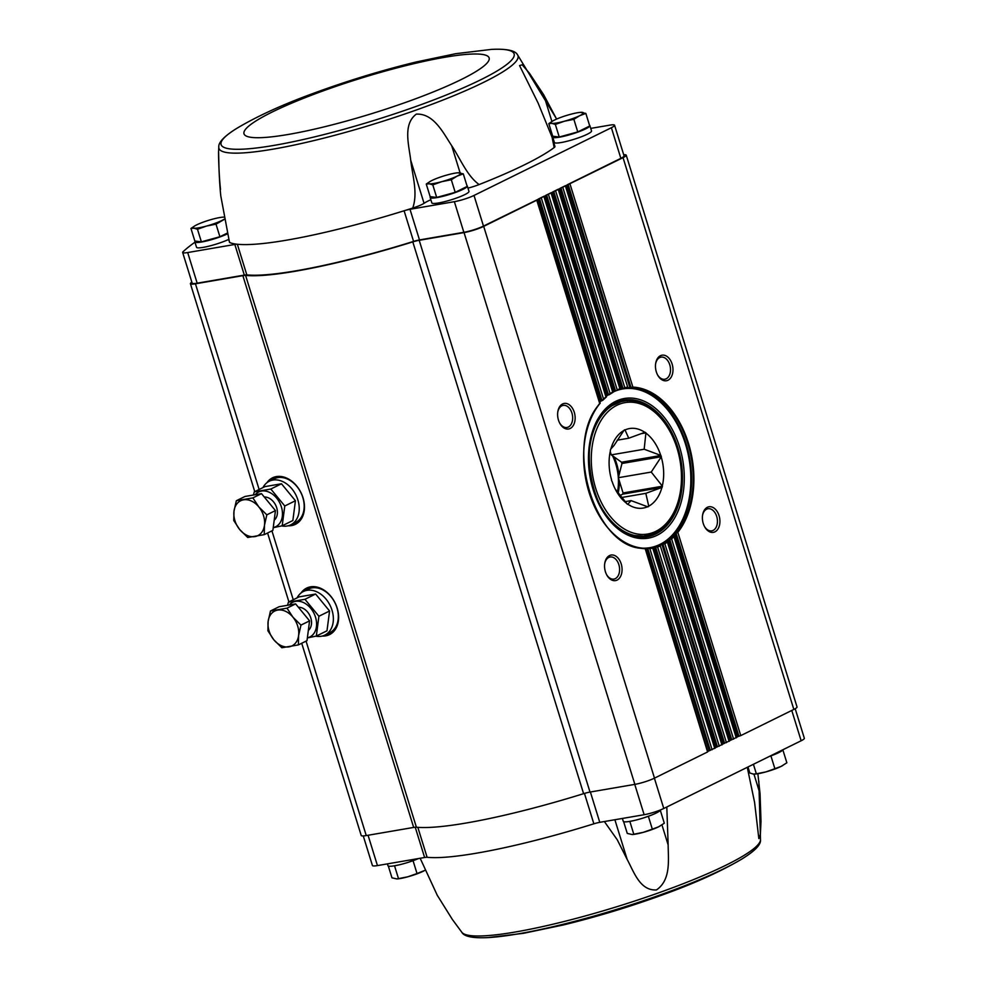 <?xml version="1.0" encoding="UTF-8"?>
<svg xmlns="http://www.w3.org/2000/svg" width="987" height="987" viewBox="0 0 987 987"><rect width="100%" height="100%" fill="white"/><g stroke="black" fill="none" stroke-linecap="round" stroke-linejoin="round"><path stroke-width="1.48" d="M666.805 806.996L668.15 844.921C668.261 859.763 671.123 879.873 656.466 889.941C639.921 890.903 633.888 871.805 627.164 859.43L617.282 839.814L604.365 821.542M757.88 773.734L760.064 793.906L761.002 821.468L760.385 834.299L758.843 838.58L754.574 802.308L747.566 768.737M758.83 781.124L760.508 839.875A156.551 22.602 162.8 0 1 673.862 887.288A156.551 22.602 162.8 0 1 515.313 932.012A156.551 22.602 162.8 0 1 461.854 932.32L452.342 919.428L437.241 895.234L420.166 858.258M363.265 835.927L372.42 865.513A14.583 2.11 -17.2 0 0 377.453 865.587L424.607 857.493A8.908 1.283 -17.2 0 1 427.112 857.284A176.587 25.489 -17.2 0 0 593.866 823.812L584.452 793.412M201.385 241.84L197.486 229.268L194.02 228.194L190.96 228.466L194.846 241.038L201.385 241.84L219.904 236.744L226.973 233.253M548.809 123.634L552.708 136.206L559.247 137.02L577.753 131.913L589.745 126.003L585.846 113.419L579.653 115.713L573.866 119.328L564.404 121.216L555.348 124.436L551.869 123.363L548.809 123.634L552.424 121.191M426.261 184.051L430.147 196.635L436.686 197.437L455.204 192.342L467.184 186.432L463.285 173.848L457.092 176.13L451.306 179.757L441.843 181.645L432.787 184.865L429.32 183.792L426.261 184.051L429.863 181.62M648.57 548.217A81.008 53.841 80.3 0 0 652.123 547.797L646.67 548.451L709.258 750.675L715.082 748.035M719.264 746.209L657.589 546.971L654.541 547.193L716.426 747.147L722.237 744.494M663.56 543.775A81.008 53.841 80.3 0 0 667.668 541.197L667.409 542.134A81.489 54.162 80.3 0 1 664.843 543.738L661.895 544.281L723.594 743.606L729.405 740.966M670.37 539.112A81.008 53.841 80.3 0 0 674.17 535.534L673.973 536.669A81.489 54.162 80.3 0 1 671.604 538.89L668.742 539.741L730.762 740.077L736.573 737.425M228.614 239.459A19.444 2.801 162.8 0 1 203.236 247.367A19.444 2.801 162.8 0 1 196.524 247.268L194.871 241.914A19.444 2.801 162.8 0 1 195.229 241.087M194.957 242.197A335.358 48.412 -17.2 0 0 183.064 251.722A14.583 2.11 -17.2 0 0 182.657 252.475A14.583 2.11 -17.2 0 0 187.69 252.549L234.832 244.455L244.32 275.089A8.908 1.283 -17.2 0 1 246.824 274.88A176.587 25.489 -17.2 0 0 413.578 241.408A8.908 1.283 -17.2 0 1 419.487 239.927L463.853 232.315A14.583 2.11 -17.2 0 0 483.482 226.085L623.044 157.649A14.583 2.11 -17.2 0 0 626.239 155.181A14.583 2.11 -17.2 0 0 623.722 154.774M220.52 189.368C218.917 175.439 218.411 154.009 218.583 151.48C218.645 159.104 219.151 180.942 220.817 196.08L229.49 242.296A14.583 2.11 -17.2 0 0 229.798 242.58A176.587 25.489 -17.2 0 0 237.349 244.245A8.908 1.283 -17.2 0 0 234.832 244.455M560.308 188.196L565.539 185.63M553.139 191.737L558.371 189.159M545.984 195.266L551.202 192.687M538.816 198.794L544.034 196.228M191.811 282.048A336.986 48.647 -17.2 0 0 190.812 282.973A14.583 2.11 -17.2 0 0 190.417 283.725A14.583 2.11 -17.2 0 0 195.451 283.8L242.864 275.657A9.722 1.406 -17.2 0 1 245.59 275.422A178.215 25.724 -17.2 0 0 412.8 241.889A9.722 1.406 -17.2 0 1 419.191 240.297L464.05 232.587A14.583 2.11 -17.2 0 0 483.692 226.368L536.78 200.188L599.701 403.461A81.489 54.162 80.3 0 0 589.054 492.402A81.489 54.162 80.3 0 0 644.659 548.686L645.017 548.377M419.191 240.297L590.004 792.067L634.863 784.369A14.583 2.11 -17.2 0 0 654.492 778.138L707.58 751.958L645.091 548.303L707.913 751.563M709.258 750.675L707.889 751.169M538.483 198.967L601.058 401.117L603.563 399.13L602.65 400.377M648.41 548.229L649.828 548.575L712.096 749.738M649.828 548.575A81.489 54.162 80.3 0 0 652.765 548.18L652.703 547.649M543.948 196.647L605.932 396.91A81.489 54.162 80.3 0 0 603.563 399.13L541.295 197.968M716.426 747.147L715.057 747.628M654.541 547.193L653.024 547.538A81.008 53.841 80.3 0 0 660.439 544.812L660.537 545.157M545.651 195.426L607.523 395.306L610.126 393.665L609.152 394.714M657.589 546.971A81.489 54.162 80.3 0 0 660.34 545.959L722.361 744.556M551.116 193.119L612.693 392.061A81.489 54.162 80.3 0 0 610.126 393.665L548.451 194.427M723.594 743.606L722.225 744.099M661.895 544.281L660.18 545.12M552.806 191.897L614.494 391.16L616.172 390.704M667.668 541.197L729.529 741.015M620.478 389.063L619.947 388.816A81.489 54.162 80.3 0 0 617.208 389.828L555.619 190.898M668.742 539.741L667.533 541.086M730.762 740.077L729.381 740.558M660.439 544.812A81.008 53.841 80.3 0 0 667.36 540.469L667.15 540.975M559.974 188.369L621.97 388.631L623.685 388.31L624.771 387.62L562.787 187.357M628.003 387.829L628.411 387.681A81.008 53.841 80.3 0 0 624.709 388.125A81.008 53.841 80.3 0 0 623.722 388.298L623.685 388.31M569.955 183.829L632.877 387.101L628.386 387.891A81.008 53.841 80.3 0 0 623.87 388.273M667.36 540.469A81.008 53.841 80.3 0 0 673.751 534.46L677.835 532.338L740.756 735.611L793.844 709.431A14.583 2.11 -17.2 0 0 797.04 706.963L626.239 155.181M675.083 533.523L737.931 736.536L740.756 735.611M737.931 736.536L736.549 737.03M673.615 535.164L673.751 534.46L674.022 535.349M565.884 185.704L627.72 387.212A81.489 54.162 80.3 0 0 624.771 387.62M668.014 380.229A12.967 8.612 80.3 0 0 669.692 359.12A12.967 8.612 80.3 0 0 655.676 363.438A12.967 8.612 80.3 0 0 657.675 375.097A12.967 8.612 80.3 0 0 668.014 380.229M714.946 531.833A12.967 8.612 80.3 0 0 716.624 510.723A12.967 8.612 80.3 0 0 702.596 515.041A12.967 8.612 80.3 0 0 704.607 526.713A12.967 8.612 80.3 0 0 714.946 531.833M245.59 275.422L416.391 827.205A9.722 1.406 -17.2 0 0 413.664 827.427L366.251 835.57A14.583 2.11 -17.2 0 1 361.217 835.495L301.714 643.265M266.909 482.717A25.921 19 63.8 0 1 272.486 477.844A25.921 19 63.8 0 1 300.998 492.686A25.921 19 63.8 0 1 295.409 524.331A25.921 19 63.8 0 1 291.535 525.59A25.921 19 63.8 0 1 288.142 525.787M301.035 592.99A25.921 19 63.8 0 1 306.624 588.104A25.921 19 63.8 0 1 335.124 602.946A25.921 19 63.8 0 1 329.547 634.604A25.921 19 63.8 0 1 325.673 635.85A25.921 19 63.8 0 1 322.28 636.047M617.109 580.072A12.967 8.612 80.3 0 0 618.775 558.975A12.967 8.612 80.3 0 0 604.76 563.281A12.967 8.612 80.3 0 0 606.758 574.952A12.967 8.612 80.3 0 0 617.109 580.072M570.178 428.469A12.967 8.612 80.3 0 0 571.843 407.36A12.967 8.612 80.3 0 0 557.828 411.678A12.967 8.612 80.3 0 0 559.826 423.349A12.967 8.612 80.3 0 0 570.178 428.469M590.004 792.067A9.722 1.406 -17.2 0 0 583.601 793.671A178.215 25.724 -17.2 0 1 416.391 827.205M567.476 184.668L620.86 158.339A14.583 2.11 -17.2 0 0 624.055 155.872L614.58 125.25A14.583 2.11 -17.2 0 0 609.547 125.176L590.744 128.396M182.657 252.475L192.144 283.109A14.583 2.11 -17.2 0 0 197.178 283.183L244.32 275.089M704.397 526.318A11.202 7.452 80.3 0 0 711.763 530.846A11.202 7.452 80.3 0 0 713.145 530.389A11.202 7.452 80.3 0 0 716.981 517.472A11.202 7.452 80.3 0 0 707.963 508.749A11.202 7.452 80.3 0 0 702.534 515.473M559.629 422.954A11.202 7.452 80.3 0 0 566.994 427.482A11.202 7.452 80.3 0 0 568.376 427.026A11.202 7.452 80.3 0 0 572.213 414.108A11.202 7.452 80.3 0 0 563.195 405.386A11.202 7.452 80.3 0 0 557.766 412.11M606.561 574.557A11.202 7.452 80.3 0 0 613.914 579.085A11.202 7.452 80.3 0 0 615.296 578.629A11.202 7.452 80.3 0 0 619.145 565.711A11.202 7.452 80.3 0 0 610.126 557.001A11.202 7.452 80.3 0 0 604.698 563.725M657.465 374.715A11.202 7.452 80.3 0 0 664.831 379.242A11.202 7.452 80.3 0 0 666.213 378.786A11.202 7.452 80.3 0 0 670.062 365.869A11.202 7.452 80.3 0 0 661.043 357.146A11.202 7.452 80.3 0 0 655.602 363.87M246.824 274.88L237.349 244.245A176.587 25.489 -17.2 0 0 404.102 210.774A8.908 1.283 -17.2 0 1 410 209.293L454.365 201.681A14.583 2.11 -17.2 0 0 474.007 195.451L611.385 127.718A14.583 2.11 -17.2 0 0 614.58 125.25M466.95 185.667A19.444 2.801 162.8 0 1 467.307 186.012L468.973 191.379A19.444 2.801 162.8 0 1 458.684 197.24A19.444 2.801 162.8 0 1 438.536 202.964A19.444 2.801 162.8 0 1 431.825 202.866L430.172 197.511A19.444 2.801 162.8 0 1 430.529 196.684M589.51 125.238A19.444 2.801 162.8 0 1 589.868 125.583L591.521 130.95A19.444 2.801 162.8 0 1 581.232 136.823A19.444 2.801 162.8 0 1 561.097 142.547A19.444 2.801 162.8 0 1 554.386 142.449L552.72 137.082A19.444 2.801 162.8 0 1 553.078 136.255M413.578 241.408L404.102 210.774A176.587 25.489 -17.2 0 0 412.726 208.06A14.583 2.11 -17.2 0 0 424.052 203.31A29.968 4.33 -17.2 0 1 430.85 199.719M554.176 147.556A14.583 2.11 -17.2 0 0 554.941 146.495L552.091 137.279L554.176 147.556A176.587 25.489 -17.2 0 1 479.127 184.557A14.583 2.11 -17.2 0 1 467.961 188.122M556.606 119.082L543.627 94.69L551.918 121.5M552.091 137.279L538.137 103.104L519.569 65.574L522.185 64.797L529.34 73.124L543.627 94.69M412.726 208.06C418.044 193.193 412.492 175.723 410.715 160.227C408.976 145.212 402.622 124.35 416.317 114.122C433.824 113.295 443.274 132.949 451.701 145.718C460.386 158.771 467.024 175.859 479.127 184.557M228.836 240.199L229.798 242.58M219.015 169.32L218.571 151.381M707.963 751.391L709.616 750.576M715.131 747.862L716.784 747.048M722.287 744.334L723.952 743.507M729.455 740.793L731.108 739.979M736.623 737.264L738.276 736.45M593.866 823.812A8.908 1.283 -17.2 0 1 599.775 822.331L644.141 814.719A14.583 2.11 -17.2 0 0 663.77 808.489L801.148 740.756A14.583 2.11 -17.2 0 0 804.343 738.276L795.189 708.715M214.154 238.323A15.743 2.27 162.8 0 1 207.801 240.075M227.158 233.993A19.444 2.801 162.8 0 1 201.582 242.012A19.444 2.801 162.8 0 1 194.871 241.914M572.004 133.492A15.743 2.27 162.8 0 1 565.662 135.244M589.868 125.583A19.444 2.801 162.8 0 1 579.579 131.456A19.444 2.801 162.8 0 1 559.432 137.181A19.444 2.801 162.8 0 1 552.72 137.082M449.455 193.921A15.743 2.27 162.8 0 1 443.101 195.673M467.307 186.012A19.444 2.801 162.8 0 1 457.018 191.885A19.444 2.801 162.8 0 1 436.883 197.61A19.444 2.801 162.8 0 1 430.172 197.511M436.686 197.437L432.787 184.865M455.204 192.342L451.306 179.757M457.808 172.787A17.013 2.455 162.8 0 1 459.819 172.774A17.013 2.455 162.8 0 1 457.092 176.13A17.013 2.455 162.8 0 1 441.843 181.645A17.013 2.455 162.8 0 1 429.32 183.792A17.013 2.455 162.8 0 1 430.542 181.226A17.013 2.455 162.8 0 1 432.047 180.436A17.013 2.455 162.8 0 1 447.296 174.933A17.013 2.455 162.8 0 1 457.808 172.787L463.285 173.848M559.247 137.02L555.348 124.436M577.753 131.913L573.866 119.328M580.356 112.358A17.013 2.455 162.8 0 1 582.379 112.358A17.013 2.455 162.8 0 1 579.653 115.713A17.013 2.455 162.8 0 1 564.404 121.216A17.013 2.455 162.8 0 1 551.869 123.363A17.013 2.455 162.8 0 1 553.102 120.796A17.013 2.455 162.8 0 1 554.595 120.007A17.013 2.455 162.8 0 1 569.844 114.504A17.013 2.455 162.8 0 1 580.356 112.358L585.846 113.419M190.96 228.466L194.562 226.023M223.037 217.152L223.667 217.128A17.013 2.455 162.8 0 0 222.507 217.189L223.037 217.152M224.086 219.521L216.005 224.16L206.542 226.048L197.486 229.268M219.904 236.744L216.005 224.16M224.049 219.287A17.013 2.455 162.8 0 1 221.791 220.533A17.013 2.455 162.8 0 1 206.542 226.048A17.013 2.455 162.8 0 1 194.02 228.194A17.013 2.455 162.8 0 1 195.241 225.628A17.013 2.455 162.8 0 1 196.746 224.839A17.013 2.455 162.8 0 1 211.995 219.336A17.013 2.455 162.8 0 1 222.507 217.189M418.513 858.542A19.444 2.801 162.8 0 1 394.664 865.772A19.444 2.801 162.8 0 1 387.953 865.673L387.397 863.884M393.616 865.932L398.329 865.031M408.754 862.157L415.589 859.739M782.901 749.75A19.444 2.801 162.8 0 1 769.441 756.387M768.676 756.758L773.45 754.907M660.414 809.969A19.444 2.801 162.8 0 1 649.532 815.854A19.444 2.801 162.8 0 1 629.965 821.369A19.444 2.801 162.8 0 1 623.253 821.27L622.378 818.457M628.916 821.529L633.629 820.629M644.042 817.754L650.889 815.336M629.916 821.653L633.802 834.237L632.235 834.533L627.276 833.435L623.611 821.616M648.434 816.545L652.321 829.129L643.265 832.349L633.802 834.237M660.414 810.648L664.313 823.22L658.526 826.847L652.321 829.129M753.414 764.283L756.363 773.808L753.303 774.079L749.824 773.006L747.961 766.973M770.983 756.128L774.881 768.7L765.826 771.92L756.363 773.808M782.962 750.219L786.861 762.791L781.075 766.418L774.881 768.7M388.31 866.018L391.975 877.838L396.934 878.936L398.501 878.64L394.615 866.055M413.134 860.948L417.02 873.532L407.976 876.752L398.501 878.64M424.891 870.361A17.013 2.455 162.8 0 1 424.718 870.46L417.02 873.532M660.217 825.934A17.013 2.455 162.8 0 1 660.019 826.057A17.013 2.455 162.8 0 1 658.526 826.847A17.013 2.455 162.8 0 1 643.265 832.349A17.013 2.455 162.8 0 1 632.766 834.496A17.013 2.455 162.8 0 1 632.383 834.521M782.58 765.628L782.74 765.53A17.013 2.455 162.8 0 1 782.58 765.628A17.013 2.455 162.8 0 1 781.075 766.418A17.013 2.455 162.8 0 1 765.826 771.92A17.013 2.455 162.8 0 1 755.314 774.067A17.013 2.455 162.8 0 1 754.944 774.092M424.718 870.46A17.013 2.455 162.8 0 1 423.226 871.25A17.013 2.455 162.8 0 1 407.976 876.752A17.013 2.455 162.8 0 1 397.465 878.899A17.013 2.455 162.8 0 1 397.095 878.923M615.666 489.601A31.572 20.986 80.3 0 0 615.666 489.614L626.745 503.432A40.344 26.809 80.3 0 1 615.987 490.502A40.344 26.809 80.3 0 1 612.051 481.298L611.817 481.138A40.578 26.97 -99.7 0 1 611.434 479.879L611.508 479.571A40.344 26.809 80.3 0 1 609.756 454.193A40.344 26.809 80.3 0 1 610.435 450.726L610.336 450.393A40.578 26.97 -99.7 0 1 610.632 449.233L614.013 445.482A31.572 20.986 80.3 0 1 614.025 445.47L624.105 430.147A40.578 26.97 -99.7 0 1 624.919 429.752L628.756 438.216A31.572 20.986 80.3 0 0 628.756 438.216L617.146 440.202L628.768 438.216L645.066 432.244A40.578 26.97 -99.7 0 1 645.917 432.849L644.178 449.221A31.572 20.986 80.3 0 0 644.178 449.221L611.274 454.871L644.19 449.233L660.945 455.476A40.578 26.97 -99.7 0 1 661.327 456.722L651.247 472.057L618.343 477.708L651.247 472.07A31.572 20.986 80.3 0 0 651.247 472.057M610.262 451.627A40.504 26.92 80.3 0 0 610.25 451.614L611.274 454.871L621.576 462.237L660.945 455.476M641.019 433.7L645.917 432.849M621.576 462.237A40.578 26.97 -99.7 0 1 621.97 463.483L618.343 477.708L623.068 492.969L662.437 486.209A40.578 26.97 -99.7 0 1 662.129 487.381L645.831 493.34L621.526 497.522L645.819 493.352A31.572 20.986 80.3 0 0 645.831 493.34M621.97 463.483L661.327 456.722M662.437 486.209L651.247 472.07M623.068 492.969A40.578 26.97 -99.7 0 1 622.772 494.142L619.922 495.548M622.772 494.142L662.129 487.381M647.509 506.664L648.743 506.158L645.819 493.352M626.745 503.432L626.856 503.752A40.578 26.97 -99.7 0 0 627.695 504.357L631.088 500.619L647.854 506.862A40.578 26.97 -99.7 0 0 648.656 506.467M625.104 501.643L631.088 500.619M622.698 494.179A40.504 26.92 80.3 0 0 623.031 492.858M621.933 463.594A40.504 26.92 80.3 0 0 621.502 462.175M662.326 485.888A40.344 26.809 80.3 0 0 661.253 457.03M648.743 506.158A40.344 26.809 80.3 0 0 661.919 487.492M627.917 504.258A40.344 26.809 80.3 0 0 647.632 506.701M624.031 430.455A40.344 26.809 80.3 0 0 610.842 449.122M644.856 432.355A40.344 26.809 80.3 0 0 625.141 429.913M660.722 455.315A40.344 26.809 80.3 0 0 646.016 433.182M281.653 525.923A24.305 17.815 -116.2 0 0 287.106 526.009A24.305 17.815 -116.2 0 0 290.746 524.837A24.305 17.815 -116.2 0 0 295.977 495.166A24.305 17.815 -116.2 0 0 269.254 481.237A24.305 17.815 -116.2 0 0 262.949 487.603M300.64 519.939A25.44 18.642 63.8 0 1 292.386 524.64A25.44 18.642 63.8 0 1 290.746 524.837L295.681 522.394A24.305 17.815 -116.2 0 0 300.912 492.723A24.305 17.815 -116.2 0 0 274.189 478.806L269.254 481.237A25.44 18.642 63.8 0 1 279.161 476.363M264.245 534.646L272.881 530.389L275.447 510.587L261.493 493.636L244.973 496.473L236.337 500.73L252.869 497.892L258.791 506.886L266.823 514.844L264.479 525.269L264.245 534.646L247.712 537.483L239.681 529.525L233.759 520.519L233.993 511.143L236.337 500.73M261.493 493.636L252.869 497.892M275.447 510.587L266.823 514.844M264.479 525.269A19.444 14.25 63.8 0 1 254.93 536.583A19.444 14.25 63.8 0 1 239.681 529.525A19.444 14.25 63.8 0 1 233.993 511.143A19.444 14.25 63.8 0 1 243.542 499.829A19.444 14.25 63.8 0 1 258.791 506.886A19.444 14.25 63.8 0 1 264.479 525.269M255.152 494.721A19.345 14.176 63.8 0 1 279.321 502.05A19.345 14.176 63.8 0 1 273.239 527.576M264.282 497.016A12.967 9.5 63.8 0 1 276.064 506.023A12.967 9.5 63.8 0 1 274.213 520.149M273.226 527.675L282.196 525.787L284.774 505.998L270.82 489.034L254.288 491.871L253.4 495.018M254.288 491.871L264.948 486.616L281.48 483.778L270.82 489.034M281.48 483.778L295.434 500.742L292.855 520.531L282.196 525.787M295.434 500.742L284.774 505.998M315.778 636.183A24.305 17.815 -116.2 0 0 321.244 636.27A24.305 17.815 -116.2 0 0 324.871 635.097A24.305 17.815 -116.2 0 0 330.102 605.426A24.305 17.815 -116.2 0 0 303.379 591.509A24.305 17.815 -116.2 0 0 297.075 597.875M324.871 635.097L329.818 632.655A24.305 17.815 -116.2 0 0 335.049 602.983A24.305 17.815 -116.2 0 0 308.326 589.066L303.379 591.509A25.44 18.642 63.8 0 1 313.298 586.636M298.382 644.906L307.006 640.649L309.585 620.86L295.631 603.896L279.099 606.734L270.475 610.99L287.007 608.152L292.917 617.146L300.961 625.104L298.605 635.529L298.382 644.906L281.85 647.743L273.818 639.786L267.896 630.779L268.131 621.403L270.475 610.99M295.631 603.896L287.007 608.152M309.585 620.86L300.961 625.104M298.605 635.529A19.444 14.25 63.8 0 1 289.055 646.843A19.444 14.25 63.8 0 1 273.818 639.786A19.444 14.25 63.8 0 1 268.131 621.403A19.444 14.25 63.8 0 1 277.68 610.089A19.444 14.25 63.8 0 1 292.917 617.146A19.444 14.25 63.8 0 1 298.605 635.529M289.29 604.982A19.345 14.176 63.8 0 1 313.447 612.31A19.345 14.176 63.8 0 1 307.376 637.836M298.419 607.289A12.967 9.5 63.8 0 1 310.189 616.283A12.967 9.5 63.8 0 1 308.339 630.409M307.364 637.935L316.333 636.06L318.9 616.258L304.946 599.306L288.426 602.144L287.538 605.29M288.426 602.144L299.086 596.876L315.618 594.038L304.946 599.306M315.618 594.038L329.572 611.002L326.993 630.804L316.333 636.06M329.572 611.002L318.9 616.258M671.604 538.89L733.588 739.14M673.973 536.669L736.253 737.832M664.843 543.738L726.42 742.668M667.409 542.134L729.085 741.36M539.47 198.621L602.033 400.697M647.731 548.316L710.282 750.391M652.765 548.18L714.748 748.43M546.638 195.081L608.51 394.96M655.565 546.983L717.438 746.863M660.34 545.959L721.916 744.901M553.806 191.552L615.506 390.889M662.906 543.985L724.606 743.334M558.284 189.59L619.947 388.816M560.974 188.023L623.007 388.434M669.741 539.383L731.774 739.794M568.142 184.483L631.038 387.669M676.046 533.079L738.942 736.265M567.143 184.828L629.965 387.792M565.44 186.049L627.72 387.212M677.835 532.338A81.489 54.162 80.3 0 0 688.482 443.385A81.489 54.162 80.3 0 0 632.877 387.101M623.044 157.649L793.844 709.431M242.864 275.657L413.664 827.427M195.451 283.8L259.125 489.49M271.931 530.858L293.25 599.751M306.056 641.118L366.251 835.57M483.692 226.368L654.492 778.138M464.05 232.587L634.863 784.369M412.8 241.889L583.601 793.671M329.892 634.431A25.921 19 63.8 0 1 326.364 635.517A25.921 19 63.8 0 1 323.366 635.727M301.96 592.323A25.921 19 63.8 0 1 306.969 587.931M334.778 630.199A25.44 18.642 63.8 0 1 326.512 634.912A25.44 18.642 63.8 0 1 324.883 635.097M295.755 524.159A25.921 19 63.8 0 1 292.226 525.244A25.921 19 63.8 0 1 289.24 525.466M267.835 482.051A25.921 19 63.8 0 1 272.831 477.671M599.997 403.387A81.008 53.841 80.3 0 0 584.958 439.486M597.517 512.623A81.008 53.841 80.3 0 0 645.066 548.303C595.667 551.252 562.208 443.805 600.145 403.301M651.284 547.933A81.008 53.841 80.3 0 0 653.024 547.538M652.123 547.797A81.008 53.841 80.3 0 0 653.135 547.6L715.193 748.084M606.339 396.897A81.008 53.841 80.3 0 0 603.23 399.784M656.244 546.835A81.008 53.841 80.3 0 0 660.648 545.206M551.56 192.773L613.26 392.123A81.008 53.841 80.3 0 0 609.645 394.368M558.728 189.245L620.576 389.075A81.008 53.841 80.3 0 0 616.468 390.581M676.65 532.733A81.008 53.841 80.3 0 0 687.828 443.595A81.008 53.841 80.3 0 0 631.729 387.62M673.751 534.46A81.008 53.841 80.3 0 0 686.162 443.879A81.008 53.841 80.3 0 0 628.386 387.891M627.88 400.771A68.535 45.55 80.3 0 0 622.192 401.215A68.535 45.55 80.3 0 0 615.481 403.177M638.404 536.681A68.535 45.55 80.3 0 0 645.387 536.299A68.535 45.55 80.3 0 0 650.902 534.806M631.31 535.386A68.634 45.612 80.3 0 0 654.282 533.548A68.634 45.612 80.3 0 0 655.047 533.153M632.346 400.944A68.634 45.612 80.3 0 0 609.226 406.755M655.886 533.967A69.324 46.081 80.3 0 0 676.416 443.212A69.324 46.081 80.3 0 0 609.793 406.323C572.793 429.641 589.325 525.972 631.988 535.608A69.324 46.081 80.3 0 0 655.886 533.967M657.108 535.275A70.842 47.092 80.3 0 0 663.449 416.366A70.842 47.092 80.3 0 0 588.585 453.28A70.842 47.092 80.3 0 0 657.108 535.275M642.747 548.155A80.515 53.52 80.3 0 0 659.945 544.417A80.515 53.52 80.3 0 0 685.595 444.397A80.515 53.52 80.3 0 0 613.223 391.999M607.634 395.269A80.515 53.52 80.3 0 0 606.289 396.256M600.676 401.302A80.515 53.52 80.3 0 0 599.862 402.19M187.69 252.549L197.178 283.183M611.385 127.718L620.86 158.339M474.007 195.451L483.482 226.085M454.365 201.681L463.853 232.315M410 209.293L419.487 239.927M218.571 151.443L218.793 147.125A156.551 22.602 -17.2 0 0 228.922 152.837A156.551 22.602 -17.2 0 0 403.264 114.541A156.551 22.602 -17.2 0 0 517.447 54.68C515.152 50.436 506.467 48.671 491.403 49.399L455.821 53.68L416.206 61.971C381.093 70.521 346.351 81.144 311.978 93.864C282.294 104.745 257.397 116.145 237.312 128.051A153.355 22.133 -17.2 0 0 374.159 120.402A153.355 22.133 -17.2 0 0 491.403 49.399M444.829 57.271A128.31 18.519 -17.2 0 0 245.603 129.211A128.31 18.519 -17.2 0 0 409.247 101.106A128.31 18.519 -17.2 0 0 444.829 57.271M410.715 160.227L424.052 203.31M451.701 145.718L460.09 172.824M427.112 857.284L417.834 827.328M424.607 857.493L415.231 827.217M377.453 865.587L368.065 835.261M801.148 740.756L791.771 710.455M663.77 808.489L654.393 778.188M644.141 814.719L634.752 784.394M599.775 822.331L590.386 792.006M742.878 858.406A153.355 22.133 162.8 0 1 741.99 858.949A153.355 22.133 162.8 0 1 518.126 933.875A153.355 22.133 162.8 0 1 487.899 937.601A153.355 22.133 162.8 0 1 486.862 937.65M627.164 859.43L614.876 819.741M668.15 844.921L661.944 824.885M760.064 793.906L753.945 774.129M655.886 531.327A66.672 44.316 80.3 0 0 661.858 419.426A66.672 44.316 80.3 0 0 591.41 454.168A66.672 44.316 80.3 0 0 655.886 531.327M618.516 402.091L623.636 401.203A68.288 45.39 80.3 0 0 590.46 476.19A68.288 45.39 80.3 0 0 646.744 535.818A68.288 45.39 80.3 0 0 655.171 533.066M617.43 492.217A40.504 26.92 80.3 0 0 612.545 455.784M618.158 493.229A41.146 27.352 80.3 0 0 619.367 481.027M619.009 475.092A41.146 27.352 80.3 0 0 614.074 456.882M621.921 463.68A41.146 27.352 80.3 0 0 621.44 462.138M537.224 199.843L600.158 403.152M544.392 196.314L606.45 396.786M674.17 535.509L736.697 737.486M190.417 283.725L254.769 491.637M267.576 533.005L288.907 601.897M602.958 400.142L606.437 396.873M609.386 394.59L613.26 392.16M616.295 390.655L620.576 389.088M623.71 388.31L624.709 388.125M608.646 407.187L622.192 401.215M630.619 535.176L645.387 536.299M556.656 119.057L517.447 54.68M218.793 147.125C218.287 142.325 224.468 135.972 237.312 128.051M461.854 932.32C464.149 936.564 472.835 938.329 487.899 937.601L523.468 933.32L563.083 925.029C598.208 916.479 632.951 905.856 667.323 893.136C697.007 882.255 721.892 870.855 741.99 858.949C754.833 851.028 761.002 844.675 760.508 839.875M641.624 536.694L655.417 532.98C674.861 521.321 683.522 499.533 681.4 467.641C678.229 429.098 649.779 395.688 623.636 401.203"/></g></svg>

